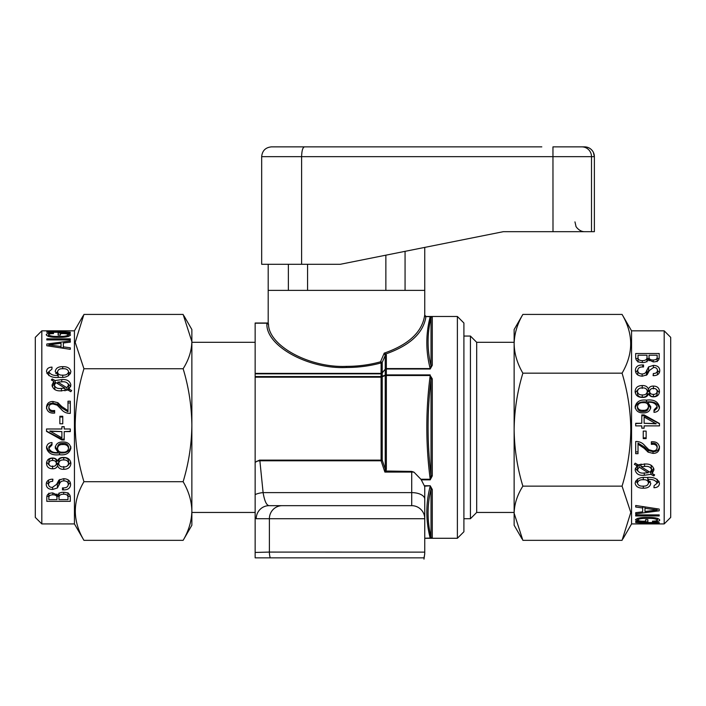 <?xml version="1.0" encoding="UTF-8"?>
<svg xmlns="http://www.w3.org/2000/svg" width="706" height="706" viewBox="0 0 706 706"><rect width="100%" height="100%" fill="white"/><g stroke="black" fill="none" stroke-linecap="round" stroke-linejoin="round"><path stroke-width="1.06" d="M664.178 330.832L664.178 523.931L670.7 517.41L670.7 337.353L664.178 330.832L631.561 330.832L622.065 314.417C633.547 333.956 633.547 353.547 622.065 373.174C627.669 391.698 630.59 410.521 630.802 429.654C630.546 449.042 627.634 467.866 622.065 486.143L630.793 512.441L622.065 540.346L522.872 540.346L514.136 513.244L514.136 329.525L522.872 314.417L622.065 314.417M664.178 523.931L631.561 523.931L631.561 330.832M639.045 521.284L635.7 521.319L635.7 521.796L647.879 521.796L647.879 519.757L645.558 519.757L645.558 521.204L644.525 521.213C640.633 521.31 638.365 520.896 637.73 519.969C638.974 518.769 642.019 518.239 646.881 518.407C652.353 518.16 655.874 518.689 657.445 519.987C657.18 520.772 655.539 521.152 652.512 521.143L652.512 521.734C657.057 521.769 659.475 521.204 659.766 520.048C658.645 518.178 654.638 517.322 647.737 517.498C640.96 517.295 636.856 518.089 635.409 519.881L639.045 520.834M659.183 515.962L659.183 514.895L635.7 514.895L635.7 515.962L659.183 515.962L659.183 514.895M642.654 507.976L642.654 511.824L635.7 512.68L635.7 513.889L659.183 510.809L659.183 509.079L635.7 505.487L635.7 507.023L642.654 507.976L642.654 506.59M654.109 485.675L653.968 487.731C657.462 487.599 659.298 486.125 659.475 483.31C657.948 478.686 653.624 476.753 646.484 477.521C640.236 476.894 636.45 478.765 635.118 483.133C635.824 486.646 638.551 488.323 643.298 488.181C647.773 488.287 650.261 486.637 650.773 483.248L647.773 479.48C652.476 479.021 655.6 480.257 657.154 483.178L654.109 485.675M636.962 465.801L635.118 469.746C635.965 473.885 639.018 475.729 644.278 475.27L650.87 474.308L653.835 475.923L654.656 474.9L652.212 473.558L653.968 469.79C653.032 465.492 649.873 463.595 644.472 464.08L638.339 465.033L635.232 463.171L634.341 464.31L636.962 465.801L636.962 464.204M635.682 453.676L638.021 453.676L638.021 444.215L644.34 448.416L648.099 452.158L653.024 453.393C657.048 453.349 659.201 451.425 659.475 447.613C658.998 443.58 656.571 441.621 652.212 441.744L651.356 441.779L651.356 444.356L652.159 444.321C654.983 444.056 656.651 445.142 657.154 447.578C656.854 449.881 655.433 450.975 652.891 450.869L648.84 449.713L644.746 445.61C642.636 443.015 639.91 441.647 636.574 441.488L635.7 441.524L635.682 453.676M646.14 438.62L646.14 431.101L643.237 431.101L643.237 438.62L646.14 438.62M659.183 523.058L659.183 522.511L635.7 522.511L656.439 522.89L635.7 523.905L659.183 523.905L639.036 523.817L659.183 523.058L659.183 522.511M41.822 523.931L41.822 330.832L35.3 337.353L35.3 517.41L41.822 523.931L74.439 523.931L83.935 540.346C72.453 520.851 72.453 501.304 83.935 481.704C78.331 463.18 75.41 444.356 75.198 425.224C75.454 405.844 78.366 387.012 83.935 368.744L75.207 342.339L83.935 314.417L183.128 314.417L191.864 341.58L191.864 525.238L183.128 540.346L83.935 540.346M41.822 330.832L74.439 330.832L74.439 523.931M66.955 333.506L70.3 333.47L70.3 332.994L58.121 332.994L58.121 335.041L60.442 335.041L60.442 333.585L61.475 333.576C65.367 333.479 67.635 333.894 68.27 334.829C67.026 336.038 63.981 336.559 59.119 336.4C53.647 336.647 50.126 336.118 48.555 334.812C48.82 334.026 50.461 333.638 53.488 333.647L53.488 333.055C48.943 333.02 46.525 333.585 46.234 334.75C47.355 336.63 51.361 337.477 58.263 337.309C65.04 337.503 69.144 336.709 70.591 334.918L66.955 333.506L66.955 333.964M46.817 338.845L46.817 339.921L70.3 339.921L70.3 338.845L46.817 338.845L46.817 339.921M63.346 346.858L63.346 342.992L70.3 342.145L70.3 340.927L46.817 344.016L46.817 345.746L70.3 349.338L70.3 347.811L63.346 346.858L63.346 348.243M51.891 369.185L52.032 367.12C48.537 367.252 46.702 368.726 46.525 371.55C48.052 376.174 52.376 378.107 59.516 377.339C65.764 377.966 69.55 376.095 70.882 371.727C70.176 368.214 67.449 366.529 62.702 366.67C58.227 366.573 55.739 368.214 55.227 371.603L58.227 375.38C53.524 375.839 50.4 374.604 48.846 371.683L51.891 369.185M69.038 389.068L70.882 385.123C70.035 380.984 66.982 379.14 61.722 379.59L55.13 380.56L52.165 378.945L51.344 379.969L53.788 381.311L52.032 385.079C52.968 389.377 56.127 391.274 61.528 390.789L67.661 389.836L70.768 391.698L71.659 390.568L69.038 389.068L69.038 390.665M70.318 401.202L67.979 401.202L67.979 410.663L61.66 406.462L57.901 402.711L52.976 401.485C48.952 401.52 46.799 403.453 46.525 407.265C47.002 411.298 49.429 413.257 53.788 413.134L54.644 413.098L54.644 410.521L53.841 410.557C51.017 410.821 49.349 409.727 48.846 407.3C49.146 404.997 50.567 403.903 53.109 404L57.16 405.165L61.254 409.268C63.363 411.863 66.09 413.231 69.426 413.389L70.3 413.354L70.318 401.202M59.86 416.258L59.86 423.776L62.763 423.776L62.763 416.258L59.86 416.258M46.817 331.723L46.817 332.279L70.3 332.279L49.561 331.891L70.3 330.867L46.817 330.867L66.964 330.955L46.817 331.723L46.817 332.279M514.136 512.45L476.691 512.45L476.691 342.313L470.425 336.056L463.904 336.056M476.691 512.45L470.425 518.716L470.425 336.056M463.904 323.004L463.904 531.759L457.382 538.281L457.382 316.482L463.904 323.004M379.096 557.855L313.861 557.855M346.478 505.664L269.083 505.664L411.713 505.664L411.713 472.067L384.867 472.067L385.238 469.155L386.367 469.155L385.847 471.414L384.867 472.067L381.099 460.771L259.87 460.771L263.109 492.62C264.494 500.96 266.489 505.311 269.083 505.664L282.232 505.664A13.043 12.849 -90 0 0 269.383 518.716L269.383 552.083L424.756 552.127L424.756 518.716A13.043 13.043 0 0 0 411.713 505.664A13.043 13.043 0 0 1 424.756 518.716L256.234 518.716A13.043 12.849 -90 0 1 269.083 505.664M191.864 512.45L255.148 512.45L255.148 494.597A13.043 6.495 -5.8 0 1 263.109 492.62L411.713 492.62A13.043 6.522 180 0 1 424.756 499.142L424.756 518.716A13.043 13.043 0 0 0 411.713 505.664M255.148 342.313L191.864 342.313M424.756 247.4L424.756 290.387L268.192 290.387L268.192 323.004L255.148 323.013L268.227 323.03L268.509 324.539C268.977 346.081 309.89 368.029 346.478 366.37C358.41 366.343 369.767 364.817 380.534 361.79L382.228 362.354A1.306 1.13 -0 0 1 381.099 362.919A1.306 0.547 74.4 0 1 380.534 361.79L384.232 353.132C408.589 344.652 422.056 332.129 424.624 315.573A1.306 1.13 -174.2 0 0 425.93 316.703C423.379 333.029 409.983 345.455 385.75 353.98L386.367 354.88A1.306 1.13 180 0 0 385.238 355.445L384.232 353.132L385.75 353.98A1.306 0.821 117.6 0 0 385.105 354.597M255.148 373.386L381.099 373.386L381.099 362.919C370.156 365.946 358.613 367.473 346.478 367.499C307.975 369.388 265.041 345.472 266.939 323.189L255.148 323.189L255.148 462.306L259.526 460.118L259.87 460.771A13.043 6.495 -5.8 0 0 256.852 461.177M386.367 354.88L386.367 368.567L430.201 368.567C425.7 351.279 425.7 333.991 430.201 316.703L425.992 316.535A1.306 1.306 -125.3 0 1 424.685 315.229L424.624 315.573M430.245 316.535L432.284 316.756L432.284 365.276L430.201 369.009L386.367 369.009A1.306 0.688 180 0 0 385.238 369.353L381.099 373.845L255.148 373.845M431.957 316.606L431.181 316.544M385.22 471.008L411.713 471.414L413.998 472.173L420.855 479.242L430.201 479.242C425.7 444.665 425.7 410.098 430.201 375.521L432.284 378.866L432.284 475.897L430.201 479.859L421.288 479.859L424.544 486.196A13.043 6.522 0 0 1 424.756 487.378L424.756 499.142M424.756 538.228L430.201 538.06C425.7 520.772 425.7 503.484 430.201 486.196L431.022 488.949C427.095 504.922 427.095 520.957 431.022 537.045A1.306 1.297 0 0 0 432.284 538.007L424.756 538.228L424.756 552.118A19.574 19.565 0 0 1 423.9 557.855L255.148 557.855L255.148 462.306M255.148 552.445L269.383 552.083A19.574 19.274 -93.3 0 0 270.248 557.855M266.939 323.013L268.509 324.539M424.544 486.196L430.201 485.754L432.284 489.487L432.284 538.007M424.756 538.06L424.756 487.378M255.148 376.554L381.099 376.554L385.238 375.213A1.306 1.103 66.5 0 0 385.238 375.521L381.099 377.189L255.148 377.189M430.201 374.904L386.367 374.904A1.306 0.618 180 0 0 385.238 375.213L385.238 369.353A1.306 0.794 -142 0 1 385.238 369.132A1.306 1.13 180 0 1 386.367 368.567L386.367 375.521L430.201 375.521L431.022 379.29C427.095 411.324 427.095 443.386 431.022 475.482A1.306 0.574 0 0 0 432.284 475.897M425.992 316.535L430.201 316.535L431.022 317.726C427.095 333.779 427.095 349.814 431.022 365.823A1.306 0.732 0 0 1 432.284 365.276M432.284 316.756A1.306 1.297 -0 0 0 431.022 317.726L431.022 365.823L430.201 369.009M420.855 479.242L421.288 479.859M432.284 378.866A1.306 0.574 0 0 0 431.022 379.29L431.022 475.482L430.201 479.859M432.284 489.487A1.306 0.732 -0 0 1 431.022 488.949L431.022 537.045L430.201 538.228M259.526 460.118L382.228 460.118A1.306 0.627 -18.4 0 1 381.099 460.771L381.099 373.386L382.228 372.989L385.238 369.132L385.238 355.445L382.228 362.354L382.228 372.989A1.306 0.794 -141.9 0 0 382.228 373.218L382.228 376.536A1.306 1.103 65.9 0 0 382.228 376.854L382.228 460.118L385.238 469.155L385.238 375.521L386.367 375.521L386.367 469.155M46.817 497.28L46.817 501.339L70.3 501.339L70.3 497.121C70.159 494.068 67.926 492.453 63.611 492.303C60.557 492.214 58.651 493.194 57.91 495.241L52.738 492.938C48.732 492.991 46.764 494.447 46.817 497.28M70.591 484.59C70.441 480.865 68.111 478.897 63.593 478.686L58.889 480.124L56.559 484.422L52.288 487.44C49.879 487.334 48.635 486.31 48.555 484.351C48.758 482.357 50.126 481.36 52.659 481.36L52.906 479.206L52.306 479.18C48.387 479.383 46.367 481.095 46.234 484.325C46.375 487.625 48.511 489.337 52.65 489.461L57.415 487.943L59.533 483.884C60.134 481.933 61.581 480.936 63.867 480.883C66.646 480.962 68.12 482.127 68.27 484.36C68.103 486.769 66.452 487.943 63.328 487.89L62.472 487.89L62.472 489.867L63.258 489.902C67.917 489.964 70.362 488.19 70.591 484.59M70.882 463.471C70.441 459.421 67.961 457.426 63.425 457.479C60.292 457.329 58.289 458.6 57.442 461.274C56.657 459.05 54.98 457.965 52.394 458.026C48.688 458.194 46.737 459.994 46.525 463.436C46.737 466.922 48.758 468.696 52.579 468.775C55.139 468.846 56.798 467.813 57.557 465.669C58.519 468.237 60.601 469.455 63.778 469.305C68.12 469.261 70.485 467.319 70.882 463.471M51.891 445.133L52.032 442.556C48.537 442.75 46.702 444.568 46.525 448.001C48.052 453.411 52.376 455.644 59.516 454.708C65.764 455.485 69.55 453.314 70.882 448.213C70.176 443.933 67.449 441.859 62.702 441.982C58.227 441.903 55.739 443.933 55.227 448.072L58.227 452.484C53.524 453.049 50.4 451.602 48.846 448.16L51.891 445.133L52.032 443.933M61.916 439.979L46.525 431.384L46.525 428.992L61.89 428.992L61.89 426.671L64.211 426.671L64.211 428.992L70.3 428.992L70.3 431.604L64.211 431.604L64.211 439.979L61.916 439.979L61.916 439.123L64.211 439.123M183.931 315.785L191.864 329.525L191.864 341.58C191.635 350.838 188.723 359.892 183.128 368.744L83.935 368.744M183.128 368.744C188.696 387.012 191.608 405.844 191.864 425.224C191.644 444.356 188.731 463.18 183.128 481.704C188.723 491.279 191.635 501.048 191.864 511.029L191.864 341.572M183.128 481.704L83.935 481.704M191.864 511.029C191.635 521.019 188.723 530.797 183.128 540.346M46.887 496.336L48.846 496.336M56.965 496.336L58.995 496.336M67.979 496.336L70.247 496.336M56.965 494.006L56.965 497.845C57.062 495.824 55.677 494.818 52.8 494.835C49.976 494.888 48.661 495.93 48.846 497.951L48.846 499.636L56.965 499.636L56.965 497.845M52.8 492.938L52.8 494.835M48.846 493.185L48.846 497.951M63.69 492.303L63.69 494.209C60.398 494.235 58.827 495.418 58.995 497.756L58.995 499.636L67.979 499.636L67.979 497.456C68.094 495.338 66.664 494.253 63.69 494.209M58.995 493L58.995 497.756M67.979 492.717L67.979 497.456L67.979 492.717M48.59 480.036L48.555 484.351M52.659 479.197L52.659 481.36M46.587 482.339L48.555 484.413M52.65 487.431L52.65 489.461M56.551 484.44L57.415 483.848L57.415 487.943M57.415 483.848L59.533 480.062L59.533 483.884M59.533 480.062L59.878 479.436M63.867 478.694L63.867 480.883M68.217 479.868L68.27 484.36M62.472 487.89L62.472 489.867M63.258 487.89L63.258 489.902M68.253 484.74L70.282 482.551M46.64 462.192L49.649 465.528M52.579 465.978L52.579 468.775M55.703 465.342L57.557 463.083L57.557 465.669M57.557 463.083L59.26 465.422M63.778 466.472L63.778 469.305M67.573 465.801L70.768 462.183M68.561 463.41L68.561 460.974C68.147 458.741 66.54 457.664 63.734 457.744C60.716 457.567 59.039 458.688 58.704 461.115L58.704 463.56C59.048 465.925 60.592 467.045 63.319 466.94C66.373 467.151 68.12 465.969 68.561 463.41C68.147 461.009 66.54 459.853 63.734 459.95C60.716 459.756 59.039 460.956 58.704 463.56M56.383 463.542L56.383 461.097C56.189 459.174 54.927 458.229 52.579 458.256C50.302 458.256 49.049 459.2 48.846 461.097L48.846 463.542C49.111 465.554 50.391 466.507 52.703 466.41C54.918 466.419 56.136 465.457 56.383 463.542C56.189 461.477 54.927 460.462 52.579 460.488C50.302 460.488 49.058 461.503 48.846 463.542M52.579 458.256L52.579 460.488M63.734 457.744L63.734 459.95M46.525 446.607C48.052 451.646 52.376 453.737 59.516 452.864L59.516 454.708M59.516 452.864C65.755 453.587 69.55 451.566 70.882 446.81M55.227 446.669L58.227 450.79L58.227 452.484M51.891 443.933L48.846 446.757L48.846 448.16M68.561 448.266L68.561 446.854C67.926 444.312 66.02 443.156 62.834 443.394C59.728 443.236 57.963 444.445 57.548 447.022L57.548 448.451C57.901 451.196 59.631 452.449 62.737 452.193C66.046 452.422 67.979 451.116 68.561 448.266C67.979 445.557 66.064 444.321 62.834 444.559C59.728 444.383 57.963 445.68 57.548 448.451M62.834 443.394L62.834 444.559M64.211 431.604L70.3 431.313M46.525 431.11L61.916 439.123M64.211 426.724L61.89 426.724M61.89 431.604L49.87 431.048L61.89 437.852L61.89 431.604L49.87 431.313M62.763 417.017L59.86 417.017M70.309 402.967L67.979 402.967M57.901 402.711L57.901 404.379L61.66 407.874L67.979 411.792L67.979 410.663M57.901 404.379L52.976 403.232L52.976 401.485M52.976 403.232C48.952 403.267 46.799 405.067 46.525 408.624M54.644 411.66L53.841 411.695L53.841 410.557M53.841 411.695C51.017 411.933 49.349 410.918 48.846 408.65L48.846 407.3M70.706 386.606L68.323 383.914M61.722 381.875L61.722 379.59M57.777 383.049L56.93 383.19M55.13 383.72L55.13 380.56M54.786 383.543L53.788 383.031M52.165 380.419L52.165 378.945M52.209 386.553L53.788 384.417L53.788 381.311M67.758 389.897L68.561 387.956L68.561 385.097C67.688 382.449 65.305 381.372 61.422 381.875L57.777 382.096L66.823 387.718L68.561 385.097M65.014 389.333L66.514 390.215M65.014 390.868L65.014 388.221L55.942 382.581L54.353 385.097L55.024 389.747M61.422 391.027L61.422 388.388L65.014 388.221M54.353 385.097C55.289 387.832 57.645 388.935 61.422 388.388M57.777 383.711L57.777 382.096M66.823 390.4L66.823 387.718M48.846 371.806L46.931 373.536M70.468 373.756L68.561 371.965M62.702 368.726L62.702 366.67M57.548 371.78L55.695 373.465M58.227 377.331L58.227 375.38M48.855 375.592L48.846 371.683M68.544 375.786L68.561 371.771C67.979 369.529 66.064 368.514 62.834 368.726C59.728 368.558 57.963 369.626 57.548 371.921C57.901 374.259 59.631 375.327 62.737 375.124C66.046 375.31 67.979 374.189 68.561 371.771M57.548 375.671L57.548 371.921M62.737 377.225L62.737 375.124M46.817 344.016L46.817 345.746M70.3 340.927L70.3 342.145M63.346 347.581L61.025 347.864L61.025 346.531L48.829 344.863L48.829 346.037M70.3 347.811L70.3 349.338M61.025 346.531L61.025 343.284L48.829 344.863M70.3 338.845L70.3 339.921M53.488 333.055L53.488 333.647M48.555 334.812L48.555 336.506M59.119 336.4L59.119 337.3M68.27 334.829L68.27 336.524M58.121 332.994L58.121 335.041M70.3 332.994L70.3 333.47M659.183 357.563L659.183 353.503L635.7 353.503L635.7 357.721C635.841 360.784 638.074 362.39 642.389 362.549C645.443 362.637 647.349 361.649 648.09 359.601L653.262 361.904C657.268 361.851 659.236 360.404 659.183 357.563M635.409 370.271C635.559 373.995 637.889 375.963 642.407 376.174L647.111 374.736L649.441 370.429L653.712 367.411C656.121 367.517 657.365 368.55 657.445 370.509C657.242 372.503 655.874 373.5 653.341 373.5L653.094 375.654L653.694 375.68C657.613 375.477 659.633 373.765 659.766 370.535C659.625 367.226 657.489 365.514 653.35 365.39L648.585 366.908L646.467 370.977C645.866 372.927 644.419 373.924 642.133 373.977C639.354 373.898 637.88 372.733 637.73 370.491C637.897 368.091 639.548 366.908 642.672 366.961L643.528 366.961L643.528 364.984L642.742 364.949C638.083 364.887 635.638 366.661 635.409 370.271M635.118 391.398C635.559 395.457 638.039 397.452 642.575 397.399C645.708 397.54 647.711 396.278 648.558 393.595C649.343 395.819 651.02 396.904 653.606 396.843C657.312 396.675 659.263 394.875 659.475 391.433C659.263 387.947 657.242 386.164 653.421 386.085C650.861 386.023 649.202 387.056 648.443 389.2C647.481 386.632 645.399 385.414 642.222 385.564C637.88 385.608 635.515 387.55 635.118 391.398M654.109 409.745L653.968 412.322C657.462 412.127 659.298 410.31 659.475 406.877C657.948 401.467 653.624 399.234 646.484 400.161C640.236 399.393 636.45 401.555 635.118 406.665C635.824 410.945 638.551 413.019 643.298 412.895C647.773 412.975 650.261 410.945 650.773 406.806L647.773 402.385C652.476 401.829 655.6 403.276 657.154 406.718L654.109 409.745L653.968 410.936M644.084 414.899L659.475 423.494L659.475 425.886L644.11 425.886L644.11 428.207L641.789 428.207L641.789 425.886L635.7 425.886L635.7 423.273L641.789 423.273L641.789 414.899L644.084 414.899L644.084 415.746L641.789 415.746M522.025 538.907L514.136 525.238L514.136 513.244C514.365 504.005 517.277 494.968 522.872 486.143L622.065 486.143M514.136 343.804L514.136 513.244M522.872 486.143C517.304 467.866 514.392 449.042 514.136 429.654C514.356 410.521 517.269 391.698 522.872 373.174L622.065 373.174M522.872 373.174C517.277 363.581 514.365 353.794 514.136 343.796C514.365 333.779 517.277 323.992 522.872 314.417M659.113 358.498L657.154 358.498M649.035 358.498L647.005 358.498M638.021 358.498L635.753 358.498M649.035 360.845L649.035 356.998C648.938 359.019 650.323 360.025 653.2 360.016C656.024 359.963 657.339 358.922 657.154 356.892L657.154 355.206L649.035 355.206L649.035 356.998M653.2 361.904L653.2 360.016M657.154 361.657L657.154 356.892M642.31 362.549L642.31 360.642C645.602 360.607 647.173 359.425 647.005 357.086L647.005 355.206L638.021 355.206L638.021 357.386C637.906 359.504 639.336 360.589 642.31 360.642M647.005 361.834L647.005 357.086M638.021 362.116L638.021 357.386L638.021 362.116M657.401 374.824L657.445 370.509M653.341 375.663L653.341 373.5M659.422 372.512L657.445 370.429M653.35 367.429L653.35 365.39M649.449 370.403L648.585 370.994L648.585 366.908M648.585 370.994L646.467 374.789L646.467 370.977M646.467 374.789L646.114 375.424M642.133 376.166L642.133 373.977M637.792 374.992L637.73 370.491M643.528 366.961L643.528 364.984M642.742 366.961L642.742 364.949M637.747 370.112L635.718 372.3M659.36 392.677L656.333 389.324M653.421 388.882L653.421 386.085M650.314 389.509L648.443 391.786L648.443 389.2M648.443 391.786L646.722 389.43M642.222 388.388L642.222 385.564M638.445 389.05L635.232 392.686M637.439 391.459L637.439 393.886C637.853 396.128 639.459 397.204 642.266 397.116C645.284 397.293 646.961 396.172 647.296 393.754L647.296 391.309C646.952 388.944 645.408 387.823 642.681 387.929C639.627 387.718 637.88 388.9 637.439 391.459C637.853 393.86 639.459 395.016 642.266 394.928C645.284 395.113 646.961 393.913 647.296 391.309M649.617 391.327L649.617 393.763C649.811 395.687 651.073 396.64 653.421 396.613C655.697 396.613 656.951 395.66 657.154 393.763L657.154 391.327C656.889 389.315 655.609 388.362 653.297 388.459C651.082 388.45 649.864 389.412 649.617 391.327C649.811 393.392 651.073 394.407 653.421 394.38C655.697 394.38 656.942 393.366 657.154 391.327M653.421 396.613L653.421 394.38M642.266 397.116L642.266 394.928M659.475 408.262C657.948 403.223 653.624 401.132 646.484 402.005L646.484 400.161M646.484 402.005C640.245 401.282 636.45 403.302 635.118 408.059M650.773 408.2L647.773 404.079L647.773 402.385M654.109 410.936L657.154 408.112L657.154 406.718M637.439 406.612L637.439 408.015C638.074 410.557 639.98 411.713 643.166 411.474C646.272 411.633 648.037 410.424 648.452 407.847L648.452 406.427C648.099 403.673 646.369 402.429 643.263 402.676C639.954 402.455 638.021 403.761 637.439 406.612C638.021 409.321 639.936 410.557 643.166 410.318C646.272 410.495 648.037 409.198 648.452 406.427M643.166 411.474L643.166 410.318M641.789 423.273L635.7 423.556M659.475 423.759L644.084 415.746M641.789 428.145L644.11 428.145M644.11 423.273L656.13 423.821L644.11 417.025L644.11 423.273L656.13 423.565M643.237 437.861L646.14 437.861M635.691 451.893L638.021 451.893M648.099 452.158L648.099 450.49L644.34 446.995L638.021 443.077L638.021 444.215M648.099 450.49L653.024 451.637L653.024 453.393M653.024 451.637C657.048 451.602 659.201 449.801 659.475 446.245M651.356 443.209L652.159 443.174L652.159 444.321M652.159 443.174C654.983 442.936 656.651 443.95 657.154 446.218L657.154 447.578M635.294 468.263L637.668 470.946M644.278 472.985L644.278 475.27M648.223 471.811L649.052 471.67M650.87 471.14L650.87 474.308M651.214 471.317L652.212 471.82M653.835 474.45L653.835 475.923M653.791 468.316L652.212 470.434L652.212 473.558M638.233 464.972L637.439 466.904L637.439 469.772C638.312 472.42 640.695 473.497 644.578 472.994L648.223 472.773L639.177 467.151L637.439 469.772M640.986 465.528L639.495 464.654M640.986 464.001L640.986 466.648L650.058 472.288L651.647 469.772L650.985 465.13M644.578 463.842L644.578 466.481L640.986 466.648M651.647 469.772C650.711 467.037 648.355 465.934 644.578 466.481M648.223 471.158L648.223 472.773M639.177 464.46L639.177 467.151M657.154 483.045L659.069 481.315M635.532 481.104L637.439 482.886M643.298 486.134L643.298 488.181M648.452 483.072L650.305 481.395M647.773 477.538L647.773 479.48M657.145 479.268L657.154 483.178M637.456 479.074L637.439 483.089C638.021 485.322 639.936 486.337 643.166 486.134C646.272 486.293 648.037 485.225 648.452 482.93C648.099 480.601 646.369 479.533 643.263 479.736C639.954 479.559 638.021 480.671 637.439 483.089M648.452 479.18L648.452 482.93M643.263 477.644L643.263 479.736M659.183 510.809L659.183 509.079M635.7 513.889L635.7 512.68M642.654 507.226L644.975 506.952L644.975 508.302L657.171 509.961L657.171 508.788M635.7 507.023L635.7 505.487M644.975 508.302L644.975 511.532L657.171 509.961M635.7 515.962L635.7 514.895M652.512 521.734L652.512 521.143M657.445 519.987L657.445 518.292M646.881 518.407L646.881 517.507M637.73 519.969L637.73 518.283M647.879 521.796L647.879 519.757M635.7 521.796L635.7 521.319M261.67 156.653L261.67 264.291L340.292 264.291L503.378 231.674L553.001 231.674L552.957 146.866L584.586 146.866A9.787 9.787 -90 0 1 594.373 156.653L261.67 156.653C262.253 150.705 265.509 147.448 271.457 146.866L541.811 146.866M584.586 146.866L584.586 146.866C588.557 147.024 591.487 148.851 593.375 152.346L594.373 156.653L594.373 231.674L591.504 231.674L591.504 156.653A9.787 9.672 -90 0 0 581.832 146.866M553.001 231.674L591.504 231.674M301.612 264.291L301.612 156.653C301.789 150.625 302.742 147.36 304.489 146.866M293.722 146.866L271.457 146.866M288.375 264.291L288.375 290.387L268.192 290.387L268.192 264.291M307.578 264.291L307.578 290.387M385.864 255.175L385.864 290.387M405.067 251.336L405.067 290.387L424.756 290.387L424.756 315.176L426.062 316.482L457.382 316.482M346.478 366.37L346.478 367.499M256.234 518.716L255.148 518.222M424.412 485.754L430.201 485.754M413.998 472.173A13.043 6.522 180 0 0 411.713 472.067L411.713 471.414M58.951 481.271L58.951 485.172M61.66 407.874L61.66 406.462M60.919 407.08L60.919 405.606M647.049 373.58L647.049 369.679M644.34 446.995L644.34 448.416M645.081 447.789L645.081 449.272M631.561 523.931L622.913 538.907M74.439 330.832L83.132 315.785M470.425 518.716L463.904 518.716M424.756 538.281L457.382 538.281M423.979 559.134L424.756 553.654M514.136 342.313L476.691 342.313M574.958 221.887L575.955 226.194C575.258 225.726 579.035 231.877 584.736 231.674"/></g></svg>
